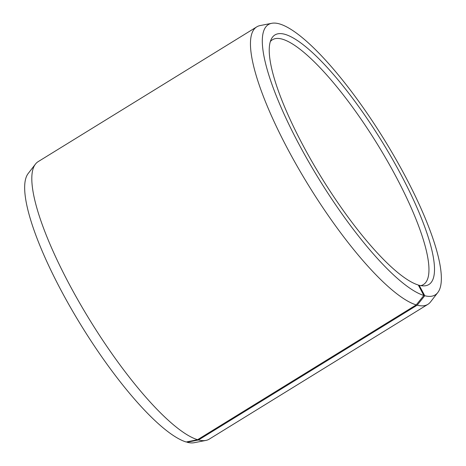 <?xml version="1.0" encoding="UTF-8"?>
<svg xmlns="http://www.w3.org/2000/svg" width="466" height="466" viewBox="0 0 466 466"><rect width="100%" height="100%" fill="white"/><g stroke="black" fill="none" stroke-linecap="round" stroke-linejoin="round"><path stroke-width="0.7" d="M420.874 285.635A143.819 34.548 58.3 0 0 423.355 284.604A143.819 34.548 58.3 0 0 386.337 159.209A143.819 34.548 58.3 0 0 281.848 39.028A143.819 34.548 58.3 0 0 272.412 39.756A143.819 34.548 58.3 0 0 270.373 41.509M186.872 441.855L187.082 442.251L198.51 439.974L417.181 305.172L424.765 295.724L419.15 285.262A146.586 35.212 58.3 0 0 423.699 285.879A146.586 35.212 58.3 0 0 396.141 165.75A146.586 35.212 58.3 0 0 284.54 34.216A146.586 35.212 58.3 0 0 271.428 38.876A146.586 35.212 58.3 0 0 317.305 170.69A146.586 35.212 58.3 0 0 418.305 285.023L423.85 295.467L416.237 304.91L197.572 439.712L186.167 441.995A158.807 38.148 58.3 0 1 74.601 314.503A158.807 38.148 58.3 0 1 28.24 173.434L35.486 164.067A162.995 39.156 58.3 0 0 83.064 308.859A162.995 39.156 58.3 0 0 197.572 439.712M424.765 295.724A158.807 38.148 58.3 0 0 437.772 292.566A158.807 38.148 58.3 0 0 390.712 150.302A158.807 38.148 58.3 0 0 278.93 23.749A158.807 38.148 58.3 0 0 271.771 23.3A158.807 38.148 58.3 0 0 305.213 155.661A158.807 38.148 58.3 0 0 423.85 295.467M417.181 305.172A162.995 39.156 58.3 0 0 427.875 304.345A162.995 39.156 58.3 0 0 430.532 301.933L437.772 292.566M198.51 439.974A162.995 39.156 58.3 0 0 205.861 440.434A162.995 39.156 58.3 0 0 209.211 439.153L427.875 304.345M187.082 442.251A158.807 38.148 58.3 0 0 194.24 442.7L205.861 440.434M271.771 23.3L260.156 25.566A162.995 39.156 58.3 0 0 256.801 26.847L38.136 161.655A162.995 39.156 58.3 0 0 35.486 164.067M256.801 26.847A162.995 39.156 58.3 0 0 298.059 167.737A162.995 39.156 58.3 0 0 416.237 304.91M419.15 285.262L418.439 285.268"/></g></svg>

